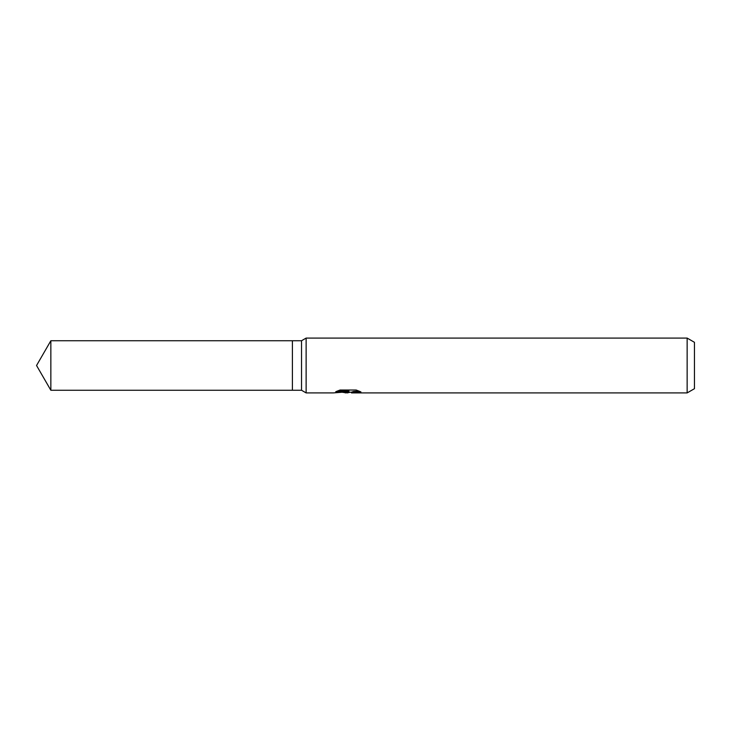 <?xml version="1.0" encoding="UTF-8"?>
<svg xmlns="http://www.w3.org/2000/svg" width="731" height="731" viewBox="0 0 731 731"><rect width="100%" height="100%" fill="white"/><g stroke="black" fill="none" stroke-linecap="round" stroke-linejoin="round"><path stroke-width="1.1" d="M337.393 391.012L348.888 391.012L348.888 391.725L333.254 392.912L306.125 392.912L301.537 390.263L292.4 390.263L292.4 340.737L301.537 340.737L306.125 338.087L687.14 338.087L694.45 342.309L694.45 388.691L687.14 392.912L351.602 392.912L351.437 392.191L353.375 391.524L358.912 391.021M301.537 390.263L301.537 340.737M306.125 392.912L306.125 338.087M350.131 392.227L347.243 392.912L342.464 392.3M347.243 392.912L347.883 392.41L345.297 392.912M687.14 392.912L687.14 338.087M348.888 391.725L335.739 391.725L340.025 390.034L356.244 390.034L360.95 391.926L355.494 391.871L351.437 392.876M347.883 391.825L347.883 392.41M343.442 392.227L347.435 391.871M292.4 390.263L50.85 390.263L36.55 365.5L50.85 340.737L292.4 340.737M50.85 390.263L50.85 340.737M347.883 392.227L351.437 392.227"/></g></svg>
